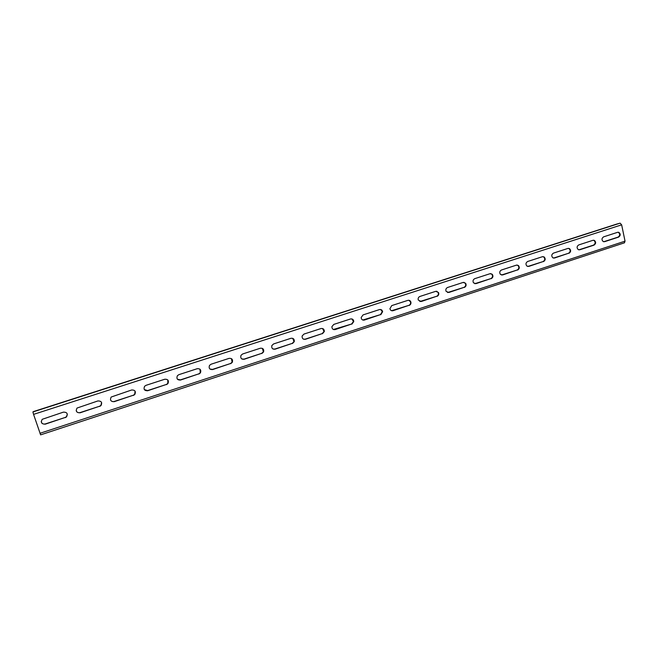 <?xml version="1.0" encoding="UTF-8"?>
<svg xmlns="http://www.w3.org/2000/svg" width="658" height="658" viewBox="0 0 658 658"><rect width="100%" height="100%" fill="white"/><g stroke="black" fill="none" stroke-linecap="round" stroke-linejoin="round"><path stroke-width="0.99" d="M40.607 434.815L33.566 414.375L32.908 411.966L33.336 411.62M624.368 242.794L625.042 241.149L621.645 224.83L620.116 223.152L616.258 224.222M593.384 240.219L593.861 240.359C595.671 242.045 595.556 243.633 593.524 245.113L578.851 249.834M617.969 232.233L618.331 232.332C620.223 233.96 620.149 235.548 618.101 237.094L603.731 241.733M568.389 248.346L568.989 248.551C570.683 250.295 570.527 251.866 568.512 253.272L553.526 258.084M542.949 256.612L543.705 256.924C545.252 258.717 545.038 260.264 543.064 261.571L527.749 266.474M517.073 265.026L518.002 265.478C519.359 267.312 519.08 268.826 517.163 270.019L501.503 275.011M490.736 273.596L491.855 274.246C492.99 276.089 492.645 277.553 490.802 278.622L474.78 283.697M463.931 282.323L465.255 283.236C466.127 285.062 465.7 286.444 463.964 287.373L447.563 292.539M436.657 291.214L438.154 292.473C438.746 294.225 438.236 295.5 436.632 296.289L419.837 301.537M408.889 300.27L410.518 301.94C410.831 303.568 410.263 304.712 408.807 305.37L391.576 310.699M380.62 309.507L382.298 311.621L380.464 314.614L362.772 320.018M351.849 318.916L353.469 321.466L351.586 324.032L333.409 329.502M322.552 328.523L324.04 331.459L322.173 333.622L305.156 339.174L303.453 339.15M292.728 338.335L294.003 341.568L292.193 343.402L274.847 349.061L272.897 348.954M262.361 348.37L263.365 351.808L261.637 353.371L243.954 359.145L241.716 358.906M231.435 358.643L232.118 362.188L230.489 363.537L212.46 369.418L209.894 368.998M199.942 369.171L200.271 372.724L198.724 373.892L180.341 379.888L177.421 379.214M167.831 379.995L167.798 383.433L166.334 384.461L147.581 390.581L144.299 389.552M135.071 391.115L134.684 394.323L133.294 395.236L114.171 401.479C112.559 401.874 111.35 401.388 110.552 400.023M101.595 402.531L100.904 405.41L99.588 406.233L80.07 412.599C78.162 413.018 76.871 412.369 76.196 410.658M67.346 414.219L66.45 416.703L65.2 417.452L45.279 423.949C43.05 424.369 41.693 423.555 41.215 421.498M592.973 240.302L578.744 244.924C576.729 246.339 576.581 247.91 578.292 249.645L579.797 249.769L594.01 245.13C596.049 243.649 596.156 242.062 594.347 240.376L592.973 240.302M617.607 232.315L603.616 236.847C601.585 238.336 601.478 239.923 603.296 241.601L604.644 241.667L618.61 237.102C620.659 235.556 620.733 233.968 618.833 232.34L617.607 232.315M568.981 253.297C570.996 251.891 571.152 250.32 569.458 248.576L567.912 248.436L553.436 253.133C551.453 254.457 551.248 256.011 552.819 257.796L554.521 258.018L568.512 253.272M543.516 261.604C545.49 260.297 545.704 258.75 544.158 256.949L542.414 256.71L527.675 261.489C525.742 262.715 525.479 264.236 526.877 266.062L528.793 266.408L543.064 261.571M517.599 270.06C519.516 268.867 519.795 267.354 518.438 265.519L516.456 265.133L501.454 270.002C499.595 271.096 499.257 272.577 500.45 274.419L502.613 274.954L517.163 270.019M491.213 278.671C493.056 277.602 493.41 276.138 492.274 274.287L490.037 273.703L474.763 278.663C473.003 279.625 472.592 281.024 473.53 282.866L475.964 283.647L490.802 278.622M464.351 287.431C466.094 286.501 466.522 285.12 465.65 283.294L463.142 282.43L447.588 287.48C445.951 288.303 445.458 289.602 446.124 291.387L448.83 292.497L463.964 287.373M437.002 296.355C438.615 295.565 439.116 294.291 438.532 292.539L435.752 291.321L419.919 296.454C418.422 297.145 417.871 298.321 418.249 299.99L421.194 301.52L436.632 296.289M409.153 305.444C410.608 304.786 411.184 303.642 410.872 302.014C410.304 300.599 409.301 300.048 407.861 300.369L391.732 305.6L389.923 308.709C390.4 310.354 391.436 311.02 393.048 310.699L408.807 305.37M380.793 314.697L382.627 311.703C382.199 309.976 381.147 309.268 379.452 309.589L363.027 314.919L361.152 317.584C361.431 319.541 362.509 320.364 364.384 320.051L380.464 314.614M351.89 324.131L353.774 321.565C353.552 319.533 352.458 318.669 350.517 318.974L333.779 324.41L331.903 326.664C331.953 328.893 333.047 329.864 335.177 329.584L351.586 324.032M322.445 333.738L324.312 331.558C324.32 329.28 323.226 328.268 321.03 328.539L303.971 334.075L302.145 335.983C301.948 338.434 303.042 339.536 305.411 339.289L322.173 333.622M292.44 343.525L294.249 341.683C294.504 339.191 293.41 338.056 290.976 338.294L273.588 343.937L271.844 345.549C271.4 348.181 272.478 349.39 275.085 349.184L292.193 343.402M261.859 353.502L263.587 351.94C264.08 349.275 263.003 348.041 260.346 348.23L242.621 353.988L240.968 355.361C240.293 358.133 241.354 359.433 244.159 359.276L261.637 353.371M230.678 363.677L232.315 362.328C233.039 359.539 231.978 358.215 229.116 358.363L211.045 364.228L209.491 365.42C208.594 368.299 209.639 369.673 212.633 369.566L230.489 363.537M198.889 374.048L200.435 372.872C201.373 369.985 200.32 368.595 197.277 368.694L178.844 374.673L177.38 375.718C176.286 378.679 177.323 380.127 180.489 380.053L198.724 373.892M166.466 384.626L167.93 383.598C169.057 380.62 168.012 379.164 164.804 379.23L146.01 385.333L144.62 386.254C143.345 389.289 144.373 390.786 147.696 390.745L166.334 384.461M133.401 395.417L134.783 394.496C136.083 391.452 135.046 389.947 131.682 389.98L111.186 397.029C109.746 400.13 110.766 401.668 114.253 401.66L133.294 395.236M99.662 406.422L100.978 405.599C102.434 402.49 101.406 400.944 97.886 400.944L77.06 408.042C75.473 411.192 76.493 412.78 80.12 412.796L99.588 406.233M65.232 417.657L66.483 416.909C68.095 413.742 67.067 412.155 63.398 412.138L42.235 419.302C40.5 422.502 41.52 424.122 45.287 424.163L65.2 417.452M39.965 433.309L625.042 241.149M33.566 414.375L621.645 224.83M32.908 411.966L620.116 223.152M33.328 411.62L616.307 224.205L33.328 411.62M618.101 237.094L618.61 237.102M604.143 241.642L604.644 241.667M593.524 245.113L594.01 245.13M579.32 249.744L579.797 249.769M554.061 257.985L554.521 258.018M528.358 266.367L528.793 266.408M502.194 274.904L502.613 274.954M40.599 434.864L624.574 242.769M618.331 232.332L618.833 232.34M593.861 240.359L594.347 240.376M568.989 248.551L569.458 248.576M543.705 256.924L544.158 256.949M518.002 265.478L518.438 265.519M491.855 274.246L492.274 274.287"/></g></svg>
